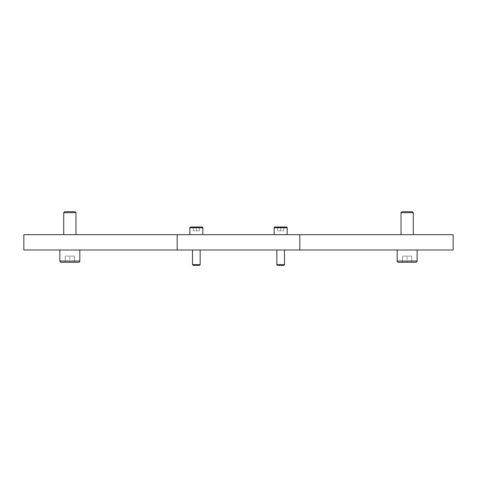 <?xml version="1.0" encoding="UTF-8"?>
<svg xmlns="http://www.w3.org/2000/svg" width="477" height="477" viewBox="0 0 477 477"><rect width="100%" height="100%" fill="white"/><g stroke="black" fill="none" stroke-linecap="round" stroke-linejoin="round"><path stroke-width="0.36" stroke-dasharray="2.38 1.79" d="M69.845 250.002L79.814 250.002L69.845 250.002M61.11 262.267A1.228 1.228 0 0 1 59.881 261.038L79.814 261.038L59.881 261.038L59.881 250.002M65.248 262.267L74.448 262.267L74.448 256.131L65.248 256.131L74.448 256.131L65.248 256.131L74.448 256.131L74.448 262.267L65.248 262.267L69.845 262.267L69.845 256.131L69.845 262.267L74.448 262.267L74.448 256.131L74.448 262.267L69.845 262.267L69.845 256.131L69.845 262.267L74.448 262.267L65.248 262.267L65.248 256.131L65.248 262.267L69.845 262.267L65.248 262.267L65.248 256.131L65.248 262.267M63.715 212.706L64.753 211.669L74.943 211.669L69.845 211.669L74.943 211.669L75.98 212.706L63.715 212.706L69.845 212.706L63.715 212.706L63.715 234.666L75.98 234.666L63.715 234.666M407.155 250.002L397.186 250.002L407.155 250.002M398.414 262.267A1.228 1.228 0 0 1 397.186 261.038L417.119 261.038L397.186 261.038L397.186 250.002M402.552 262.267L411.752 262.267L411.752 256.131L402.552 256.131L411.752 256.131L402.552 256.131L411.752 256.131L411.752 262.267L402.552 262.267L407.155 262.267L407.155 256.131L407.155 262.267L411.752 262.267L411.752 256.131L411.752 262.267L407.155 262.267L407.155 256.131L407.155 262.267L411.752 262.267L402.552 262.267L402.552 256.131L402.552 262.267L407.155 262.267L402.552 262.267L402.552 256.131L402.552 262.267M401.02 212.706L402.057 211.669L412.247 211.669L407.155 211.669L412.247 211.669L413.285 212.706L401.02 212.706L407.155 212.706L401.02 212.706L401.02 234.666L413.285 234.666L401.02 234.666M196.339 234.666L189.822 234.666L196.339 234.666M190.585 226.998L196.339 226.998L190.585 226.998A0.769 0.769 0 0 0 189.822 227.767L202.85 227.767A0.769 0.769 0 0 0 202.087 226.998L196.339 226.998L202.087 226.998M196.339 264.669L200.167 264.669L196.339 264.669L200.167 264.669L199.505 265.331L193.167 265.331L196.339 265.331L193.167 265.331L192.505 264.669L196.339 264.669M196.339 250.002L192.505 250.002L196.339 250.002M280.661 234.666L287.178 234.666L280.661 234.666M274.913 226.998L280.661 226.998L274.913 226.998A0.769 0.769 0 0 0 274.15 227.767L287.178 227.767A0.769 0.769 0 0 0 286.415 226.998L280.661 226.998L286.415 226.998M280.661 264.669L284.495 264.669L280.661 264.669L284.495 264.669L283.833 265.331L277.495 265.331L280.661 265.331L277.495 265.331L276.833 264.669L280.661 264.669M280.661 250.002L284.495 250.002L280.661 250.002M277.596 226.998L280.661 226.998L280.661 230.832L283.732 230.832L277.596 230.832L283.732 230.832L280.661 230.832L280.661 226.998L283.732 226.998L283.732 230.832L283.732 226.998L277.596 226.998L277.596 230.832L277.596 226.998L280.661 226.998L280.661 230.832L280.661 226.998L283.732 226.998L283.732 230.832L283.732 226.998L277.596 226.998L277.596 230.832L277.596 226.998L283.732 226.998M177.17 234.666L453.15 234.666L453.15 250.002L23.85 250.002L23.85 234.666L177.17 234.666L177.17 250.002M193.268 226.998L196.339 226.998L196.339 230.832L193.268 230.832L199.404 230.832L193.268 230.832L199.404 230.832L196.339 230.832L196.339 226.998L199.404 226.998L199.404 230.832L199.404 226.998L193.268 226.998L193.268 230.832L193.268 226.998L196.339 226.998L196.339 230.832L196.339 226.998L199.404 226.998L199.404 230.832L199.404 226.998L193.268 226.998L193.268 230.832L193.268 226.998L199.404 226.998M299.83 234.666L299.83 250.002M79.814 250.002L79.814 261.038L59.881 261.038M417.119 250.002L417.119 261.038L397.186 261.038M202.85 227.767L196.339 227.767L202.85 227.767L202.85 234.666M287.178 227.767L280.661 227.767L287.178 227.767L287.178 234.666M189.822 227.767L196.339 227.767L189.822 227.767L189.822 234.666M274.15 227.767L280.661 227.767L274.15 227.767L274.15 234.666M75.98 234.666L75.98 212.706M413.285 234.666L413.285 212.706M200.167 250.002L200.167 264.669M284.495 250.002L284.495 264.669M276.833 250.002L276.833 264.669M192.505 250.002L192.505 264.669"/><path stroke-width="0.72" d="M61.11 262.267L69.845 262.267L61.11 262.267A1.228 1.228 0 0 1 59.881 261.038L79.814 261.038A1.228 1.228 0 0 1 78.586 262.267L69.845 262.267L78.586 262.267A1.228 1.228 0 0 0 79.814 261.038L79.814 250.002M398.414 262.267L407.155 262.267L398.414 262.267A1.228 1.228 0 0 1 397.186 261.038L417.119 261.038A1.228 1.228 0 0 1 415.89 262.267L407.155 262.267L415.89 262.267A1.228 1.228 0 0 0 417.119 261.038L417.119 250.002M69.845 212.706L75.98 212.706L74.943 211.669L64.753 211.669L63.715 212.706L69.845 212.706M407.155 212.706L413.285 212.706L412.247 211.669L402.057 211.669L401.02 212.706L407.155 212.706M189.822 227.767L202.85 227.767A0.769 0.769 0 0 0 202.087 226.998L190.585 226.998A0.769 0.769 0 0 0 189.822 227.767L189.822 234.666M192.505 264.669L193.167 265.331L199.505 265.331L200.167 264.669L192.505 264.669L192.505 250.002M274.15 227.767L287.178 227.767A0.769 0.769 0 0 0 286.415 226.998L274.913 226.998A0.769 0.769 0 0 0 274.15 227.767L274.15 234.666M276.833 264.669L277.495 265.331L283.833 265.331L284.495 264.669L276.833 264.669L276.833 250.002M177.17 234.666L23.85 234.666L23.85 250.002L453.15 250.002L453.15 234.666L177.17 234.666L177.17 250.002M286.415 226.998L283.732 226.998M277.596 226.998L274.913 226.998M202.087 226.998L199.404 226.998M193.268 226.998L190.585 226.998M299.83 234.666L299.83 250.002M75.98 234.666L75.98 212.706M413.285 234.666L413.285 212.706M202.85 227.767L202.85 234.666M200.167 250.002L200.167 264.669M287.178 227.767L287.178 234.666M284.495 250.002L284.495 264.669M401.02 234.666L401.02 212.706M397.186 261.038L397.186 250.002M63.715 234.666L63.715 212.706M59.881 261.038L59.881 250.002"/></g></svg>
